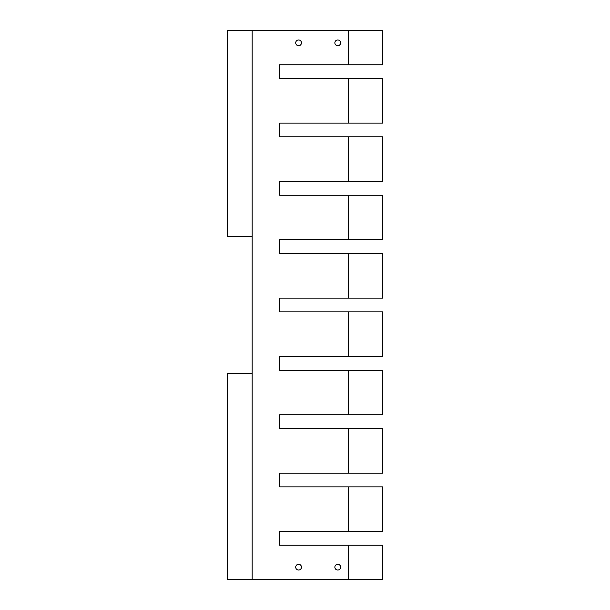 <?xml version="1.0" encoding="UTF-8"?>
<svg xmlns="http://www.w3.org/2000/svg" width="610" height="610" viewBox="0 0 610 610"><rect width="100%" height="100%" fill="white"/><g stroke="black" fill="none" stroke-linecap="round" stroke-linejoin="round"><path stroke-width="0.91" d="M301.47 42.852A2.882 2.882 0 0 1 297.146 45.346A2.882 2.882 0 0 1 297.146 40.359A2.882 2.882 0 0 1 301.47 42.852M340.616 567.147A2.882 2.882 0 0 1 336.293 569.641A2.882 2.882 0 0 1 336.293 564.654A2.882 2.882 0 0 1 340.616 567.147M301.47 567.147A2.882 2.882 0 0 1 297.146 569.641A2.882 2.882 0 0 1 297.146 564.654A2.882 2.882 0 0 1 301.47 567.147M340.616 42.852A2.882 2.882 0 0 1 336.293 45.346A2.882 2.882 0 0 1 336.293 40.359A2.882 2.882 0 0 1 340.616 42.852M348.234 545.188L348.234 579.5L382.546 579.5L382.546 545.188L279.609 545.188L279.609 531.462L382.546 531.462L382.546 486.856L279.609 486.856L279.609 473.131L382.546 473.131L382.546 428.525L279.609 428.525L279.609 414.8L382.546 414.8L382.546 370.194L279.609 370.194L279.609 356.469L382.546 356.469L382.546 311.862L279.609 311.862L279.609 298.137L382.546 298.137L382.546 253.531L279.609 253.531L279.609 239.806L382.546 239.806L382.546 195.2L279.609 195.2L279.609 181.475L382.546 181.475L382.546 136.869L279.609 136.869L279.609 123.144L382.546 123.144L382.546 78.537L279.609 78.537L279.609 64.812L382.546 64.812L382.546 30.5L252.159 30.5L252.159 579.5L348.234 579.5M348.234 311.862L348.234 356.469M348.234 78.537L348.234 123.144M348.234 136.869L348.234 181.475M348.234 370.194L348.234 414.8M348.234 486.856L348.234 531.462M348.234 253.531L348.234 298.137M348.234 30.5L348.234 64.812M348.234 195.2L348.234 239.806M348.234 428.525L348.234 473.131M252.159 30.5L227.454 30.5L227.454 236.375L252.159 236.375L252.159 30.5M252.159 579.5L227.454 579.5L227.454 373.625L252.159 373.625L252.159 579.5"/></g></svg>
